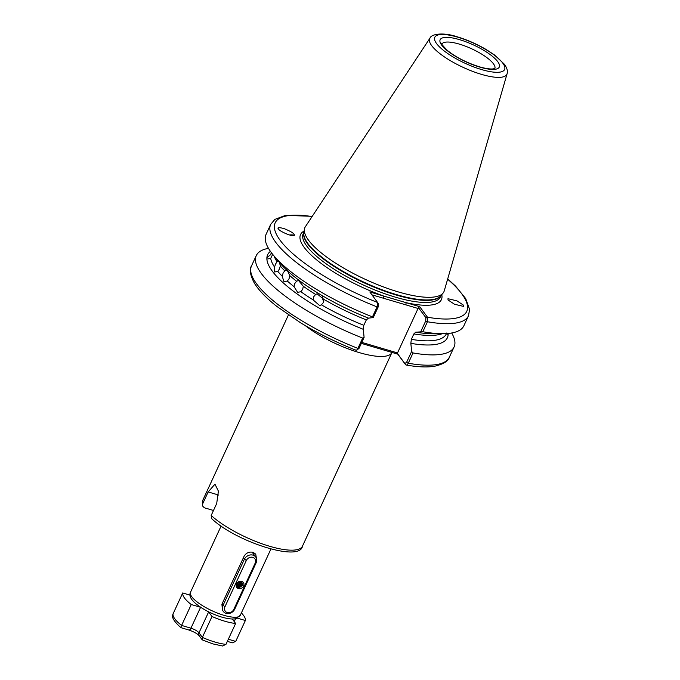 <?xml version="1.0" encoding="UTF-8"?>
<svg xmlns="http://www.w3.org/2000/svg" width="680" height="680" viewBox="0 0 680 680"><rect width="100%" height="100%" fill="white"/><g stroke="black" fill="none" stroke-linecap="round" stroke-linejoin="round"><path stroke-width="1.02" d="M296.574 281.24L298.495 280.432L303.314 286.272L302.668 289.408L300.815 291.686L297.67 292.409L294.066 286.654L294.78 283.517L296.574 281.24A96.433 27.37 -155.2 0 1 289.833 275.638L287.512 270.844M315.622 294.449L317.075 293.811L323.909 299.412L323.382 302.532L321.402 304.827L319.608 305.541L313.123 299.863L313.692 296.735L315.622 294.449A96.433 27.37 -155.2 0 1 303.314 286.272M279.514 262.556L280.313 266.007L279.387 269.101L277.814 271.422L274.644 271.983L274.541 267.078L275.561 264.01L277.856 260.576M289.833 275.638L289.051 278.766L287.325 281.052L283.959 281.656L282.225 276.25L283.084 273.148L284.733 270.835L286.722 270.113M448.018 299.965L447.984 298.716L456.952 300.857L463.454 305.142L463.488 306.391L454.521 304.257L448.018 299.965M272.688 254.346L270.7 258.4A96.433 27.37 24.8 0 0 274.541 267.078M293.93 234.218C295.451 235.824 293.641 235.994 288.499 234.719C282.472 232.246 279.14 230.35 278.494 229.032C276.981 227.426 278.791 227.256 283.925 228.531C289.952 231.004 293.293 232.9 293.93 234.218L294.245 234.838M222.496 610.325L221.909 604.248L244.12 556.197C246.236 552.798 249.212 551.514 253.053 552.338L255.731 554.132L256.411 558.314M312.086 216.563A105.519 29.954 24.8 0 0 280.627 240.95A105.519 29.954 24.8 0 0 377.604 302.498L378.386 303.714L378.19 306.892L373.26 317.577L372.462 316.88L377.077 306.884L377.604 302.498L369.818 291.958L419.721 306.688L427.499 317.228L427.44 321.75L422.824 331.747A108.953 30.923 24.8 0 0 443.241 333.701A108.953 30.923 24.8 0 0 463.879 325.771L468.494 315.775A108.953 30.923 -155.2 0 1 427.44 321.75L425.723 320.926L425.918 317.747L418.447 307.632L397.324 353.345L404.796 363.469L406.555 362.414L411.629 351.441L410.848 343.357A98.999 28.101 24.8 0 0 448.103 334.917L448.112 333.438M398.25 291.899A76.559 21.726 -155.2 0 1 304.419 229.185A76.559 21.726 -155.2 0 1 305.388 226.695L429.955 38.165A42.517 12.07 -155.2 0 0 481.534 74.383A42.517 12.07 -155.2 0 0 507.076 73.805L444.244 290.861A76.559 21.726 -155.2 0 1 442.977 293.207A76.559 21.726 -155.2 0 1 398.25 291.899M211.182 515.448A54.859 15.572 24.8 0 0 269.722 546.295A54.859 15.572 24.8 0 0 302.455 546.176C300.254 562.351 236.453 542.071 211.744 518.721L211.182 515.448L216.699 503.506L218.407 491.138L214.956 484.168L208.156 491.946L202.64 503.88L202.419 505.835L202.844 500.157A54.859 15.572 24.8 0 0 202.64 503.88M378.19 306.892L377.077 306.884A108.953 30.923 -155.2 0 1 270.691 224.375L266.075 234.371A108.953 30.923 24.8 0 0 273.411 255.229L279.463 262.497A98.999 28.101 24.8 0 0 368.492 318.129L366.325 319.898L363.817 325.312L363.315 329.324L364.098 337.407L359.023 348.381L357.263 349.435M422.824 331.747L416.024 332.171A98.999 28.101 24.8 0 0 433.78 333.803L443.241 333.701M410.848 343.357L411.349 339.346L413.856 333.931L415.82 332.103M448.281 335.002L446.692 333.022M411.629 351.441L413.024 352.945A108.953 30.923 24.8 0 0 454.087 346.97A108.953 30.923 24.8 0 0 451.664 332.988M373.26 317.577L368.492 318.129M273.411 255.229A108.953 30.923 24.8 0 0 372.462 316.88M271.397 252.688L271.286 252.926A96.433 27.37 24.8 0 0 270.725 254.618L271.507 252.832M270.436 251.362A98.999 28.101 24.8 0 0 266.883 257.618L266.875 259.089A98.999 28.101 24.8 0 0 363.315 329.324M268.498 248.353A108.953 30.923 24.8 0 0 256.284 255.57A108.953 30.923 24.8 0 0 362.67 338.07L364.098 337.407M266.875 259.089L270.7 258.4M270.725 254.618L266.883 257.618M290.581 235.323L293.182 235.654M202.419 505.835L204.323 507.773L213.477 510.476M413.024 352.945L408.272 363.239C407.337 364.973 406.436 365.457 405.577 364.684L397.791 354.144L361.335 343.383M278.494 229.032L278.179 228.412M406.555 362.414L408.272 363.239A108.953 30.923 24.8 0 0 449.327 357.263C448.333 361.19 443.368 364.2 434.435 366.282C426.964 367.455 417.546 367.038 406.173 365.041L404.796 363.469M355.674 349.953C356.26 350.642 357 350.115 357.909 348.373L362.67 338.07M359.023 348.381L357.909 348.373A108.953 30.923 24.8 0 1 251.524 265.863C249.169 269.144 250.104 274.881 254.32 283.075C258.765 290.292 266.245 298.061 276.769 306.365L300.483 322.736C317.73 333.243 336.226 342.405 355.98 350.225L357.944 349.639M361.794 342.388L397.834 353.022M418.378 308.558L371.96 294.848M378.386 303.714L377.604 302.498M420.793 331.611L425.723 320.926M397.791 354.144L397.324 353.345M425.918 317.747L427.499 317.228A105.519 29.954 24.8 0 0 447.627 279.191M418.447 307.632L419.721 306.688M405.934 304.878L406.087 302.668A77.588 22.023 -155.2 0 0 441.754 294.635M383.299 298.197L383.452 295.978A77.588 22.023 -155.2 0 1 304.122 231.038M253.733 554.336A6.859 5.84 143.6 0 0 253.776 552.611M289.306 234.982A7.2 2.184 168.2 0 1 294.032 235.425M323.791 301.3A6.001 5.38 77.8 0 1 322.541 296.48M181.152 627.555C180.625 627.98 180.769 627.266 181.594 625.421L190.935 628.184A6.859 1.946 -155.2 0 1 198.976 632.817L202.351 637.389A34.289 9.732 24.8 0 0 215.05 642.082A34.289 9.732 24.8 0 0 225.973 644.36L222.547 646L213.019 643.926L202.224 639.854L202.351 637.389L212.007 616.496A34.289 9.732 24.8 0 0 224.706 621.188A34.289 9.732 24.8 0 0 235.628 623.475L232.322 618.995M228.344 639.226L235.713 641.402L245.361 620.509A34.289 9.732 24.8 0 0 241.383 612.943M237.303 618.129L245.361 620.509M225.973 644.36L235.628 623.475M208.539 611.804A6.859 1.946 -155.2 0 1 208.632 611.923L212.007 616.496M202.224 639.854L199.172 635.723C197.302 633.667 193.876 631.762 188.895 630.02L180.888 627.649C174.173 621.682 171.487 617.321 172.822 614.567L173.052 613.861A34.289 9.732 24.8 0 0 181.594 625.421L191.25 604.529L200.591 607.291A6.859 1.946 -155.2 0 1 200.761 607.342M173.052 613.861L182.707 592.968A34.289 9.732 24.8 0 0 191.25 604.529M190.034 595.127L182.707 592.968M235.713 641.402L232.314 642.846L227.35 641.376M236.512 583.916A4.114 3.502 -36.4 0 1 241.714 581.383A4.114 3.502 -36.4 0 1 243.601 586.015A4.114 3.502 -36.4 0 1 238.4 588.548A4.114 3.502 -36.4 0 1 236.512 583.916M236.801 583.831C240.516 580.575 242.411 581.086 242.479 585.369C239.394 588.072 237.609 587.613 237.15 583.992A2.745 2.337 143.6 0 1 237.269 583.687L239.334 581.876L241.621 582.479L241.782 584.8L239.573 586.415L237.099 585.573L239.564 586.406L241.774 584.783L241.621 582.462L239.326 581.867L237.26 583.678C236.478 586.772 237.702 588.251 240.941 588.132C237.448 588.591 236.071 587.154 236.801 583.831M239.776 581.612L237.337 583.542L239.683 581.808M237.099 584.137L240.295 581.791L237.099 584.145M240.771 581.902L240.499 583.058L238.289 584.681L237.005 584.63L238.28 584.673L240.49 583.049L240.762 581.893M237.005 585.029L238.714 585.25L240.916 583.627L241.136 582.063L240.924 583.635L238.714 585.259L237.005 585.038M240.941 581.646L241.349 584.222L239.148 585.837L237.048 585.369L239.139 585.828L241.34 584.205L241.255 581.969M238.102 582.522L237.507 582.811M255.731 557.039A6.859 5.84 -36.4 0 1 256.113 562.853L234.745 609.119A6.859 5.84 -36.4 0 1 229.245 613.445A6.859 5.84 -36.4 0 1 223.321 611.447A6.859 5.84 -36.4 0 1 222.929 605.634L244.307 559.368A6.859 5.84 -36.4 0 1 249.806 555.033A6.859 5.84 -36.4 0 1 255.731 557.039L252.526 552.704A6.859 5.84 143.6 0 0 252.025 552.126M224.944 606.789A5.143 4.378 143.6 0 0 227.299 612.569A5.143 4.378 143.6 0 0 233.801 609.408L255.17 563.142A5.143 4.378 143.6 0 0 252.815 557.362A5.143 4.378 143.6 0 0 246.313 560.524L224.944 606.789L221.909 604.248M494.862 68.451A29.146 8.271 24.8 0 0 459.263 44.089A29.146 8.271 24.8 0 0 441.958 44.005M479.85 67.124A32.572 9.248 -155.2 0 1 441.668 45.109A32.572 9.248 -155.2 0 1 459.578 39.661A32.572 9.248 -155.2 0 1 497.76 61.676A32.572 9.248 -155.2 0 1 479.85 67.124M457.75 37.188A38.445 10.914 24.8 0 0 436.611 43.622A38.445 10.914 24.8 0 0 481.678 69.598A38.445 10.914 24.8 0 0 502.817 63.172A38.445 10.914 24.8 0 0 457.75 37.188M302.455 546.176L391.952 352.478A54.859 15.572 -155.2 0 1 359.227 352.597A54.859 15.572 -155.2 0 1 305.252 325.601M240.312 615.255L236.113 618.562C235.05 618.936 231.617 619.828 221.918 617.159C211.896 614.023 203.32 609.629 196.18 603.967C190.714 599.437 188.827 595.527 190.51 592.246A27.43 7.786 24.8 0 0 223.95 615.315A27.43 7.786 24.8 0 0 240.312 615.255L270.912 549.049M441.082 295.426L440.368 296.981A75.531 21.437 -155.2 0 1 395.309 297.135A75.531 21.437 -155.2 0 1 303.238 233.623L303.96 232.067M440.971 295.562A75.531 21.437 -155.2 0 1 396.278 295.043A75.531 21.437 -155.2 0 1 303.935 232.237M442.977 293.207L440.683 295.894A75.599 21.454 -155.2 0 1 396.508 294.61A75.599 21.454 -155.2 0 1 303.858 232.679L304.419 229.185M300.815 291.686A96.433 27.37 24.8 0 0 313.123 299.863M321.402 304.827A96.433 27.37 24.8 0 0 363.817 325.312M366.325 319.898A96.433 27.37 -155.2 0 1 323.909 299.412M277.814 271.422A96.433 27.37 24.8 0 0 282.225 276.25M284.733 270.835A96.433 27.37 -155.2 0 1 280.313 266.007M287.325 281.052A96.433 27.37 24.8 0 0 294.066 286.654M411.349 339.346A96.433 27.37 24.8 0 0 446.369 333.829L446.479 333.582M442.263 333.71A96.433 27.37 -155.2 0 1 413.856 333.931M277.041 261.664A96.433 27.37 -155.2 0 1 274.031 255.977M208.156 491.946L218.611 495.031M234.243 621.596L235.586 618.689M199.172 635.723A3.425 2.924 -36.4 0 1 198.976 632.817L208.632 611.923M188.895 630.02A3.425 1.513 -73.6 0 0 190.935 628.184L200.591 607.291M243.287 557.991L246.313 560.524M233.801 609.408L234.745 609.119M256.113 562.853L255.17 563.142M441.881 44.157L441.94 43.919C440.572 43.069 442.408 45.262 447.44 50.49C456.169 57.392 466.837 62.832 479.442 66.819C485.265 68.484 489.693 69.19 492.737 68.935L494.793 68.603M507.076 73.805C508.002 71.409 507.144 68.246 504.483 64.32L494.377 54.876L485.877 49.334C476.587 43.945 467.05 39.771 457.258 36.822C442.79 31.901 431.06 34.187 429.955 38.165M190.51 592.246L221.111 526.031M202.844 500.157L288.43 314.933M449.327 357.263L454.087 346.97M468.494 315.775L469.6 309.392L465.715 298.588L455.558 286.11L447.704 278.911M251.524 265.863L256.284 255.57M270.691 224.375L274.839 219.402L285.583 215.356L312.239 216.316M222.479 610.308L223.321 611.447"/></g></svg>
